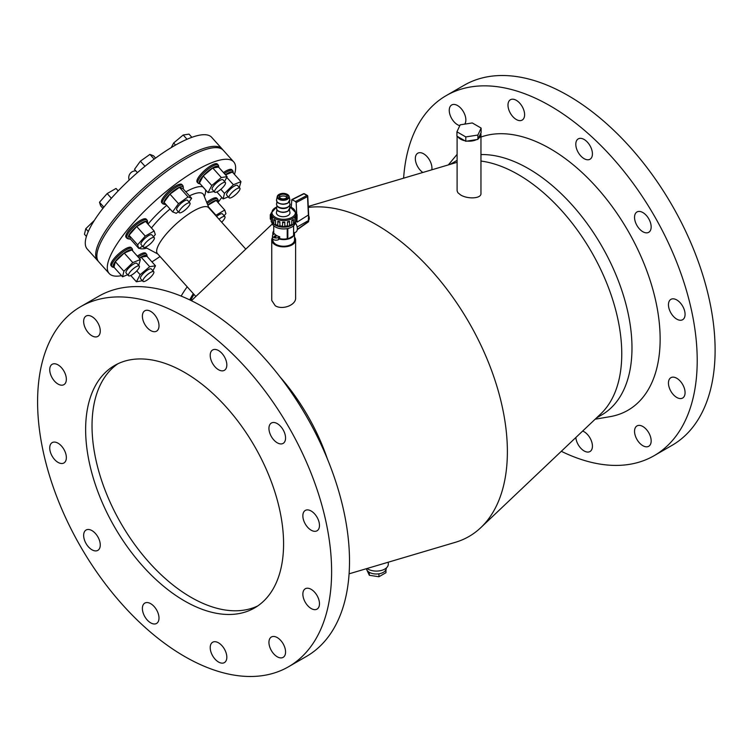 <?xml version="1.0" encoding="UTF-8"?>
<svg xmlns="http://www.w3.org/2000/svg" width="752" height="752" viewBox="0 0 752 752"><rect width="100%" height="100%" fill="white"/><g stroke="black" fill="none" stroke-linecap="round" stroke-linejoin="round"><path stroke-width="1.13" d="M190.707 300.358A83.613 64.155 -87.8 0 1 193.997 294.408M189.758 299.907A83.613 64.155 -87.8 0 1 193.292 293.618M181.157 296.1A83.613 64.155 -87.8 0 1 187.22 286.841M349.088 573.823L455.421 542.295A185.302 106.981 -120 0 0 480.829 527.622A185.302 106.981 -120 0 0 493.679 376.367A185.302 106.981 -120 0 0 376.357 224.698A185.302 106.981 -120 0 0 308.311 207.42M295.611 297.754L295.611 297.801C296.203 305.133 282.244 310.313 275.241 305.726L271.745 300.443M327.393 458.936A146.386 84.515 -120 0 0 280.054 376.931M272.318 223.955A185.302 106.981 -120 0 0 271.876 224.378L191.403 300.697M481.13 128.066L481.13 132.418L477.887 139.402L465.789 141.282L456.934 136.168L456.934 131.807L460.177 124.823L472.275 122.952L481.13 128.066L477.887 135.05L465.789 136.92L456.934 131.807M480.791 133.142A11.929 6.89 180 0 1 480.96 134.288A11.929 6.89 180 0 1 478.225 138.688M476.636 139.599A11.929 6.89 180 0 1 467.039 141.085M464.877 140.746A11.929 6.89 180 0 1 457.846 136.695M294.521 237.106A11.929 6.89 180 0 1 295.611 239.982A11.929 6.89 180 0 1 283.673 246.863A11.929 6.89 180 0 1 271.745 239.982A11.929 6.89 180 0 1 272.459 237.641M272.826 239.023L272.826 239.982A10.848 6.26 0 0 0 276.003 244.409A10.848 6.26 180 0 0 287.828 245.763A10.848 6.26 180 0 0 294.521 239.982L294.521 233.336A10.848 6.26 180 0 1 279.001 238.986L278.625 239.568A3.619 2.087 180 0 1 274.687 240.029A3.619 2.087 180 0 1 272.459 238.093L272.459 235.884A3.619 2.087 -0 0 0 274.687 237.811A3.619 2.087 -0 0 0 278.625 237.359L279.688 236.748L279.688 238.591L279.001 238.986M117.895 363.771A139.966 80.812 -120 0 0 92.026 425.876A139.966 80.812 -120 0 0 151.039 564.508A139.966 80.812 -120 0 0 257.71 605.952M85.634 429.561A139.966 80.812 60 0 1 114.624 365.491A139.966 80.812 60 0 1 254.59 446.303A139.966 80.812 60 0 1 254.59 607.926A139.966 80.812 60 0 1 146.734 570.42A139.966 80.812 60 0 1 85.634 429.561M303.977 589.982A11.75 6.787 60 0 1 305.293 588.76A11.75 6.787 60 0 1 317.043 595.537A11.75 6.787 60 0 1 317.043 609.111A11.75 6.787 60 0 1 306.111 603.621A11.75 6.787 60 0 1 303.977 589.982M273.098 636.474A11.75 6.787 60 0 1 283.852 645.141A11.75 6.787 60 0 1 283.128 657.361A11.75 6.787 60 0 1 271.378 650.574A11.75 6.787 60 0 1 271.378 637A11.75 6.787 60 0 1 273.098 636.474M218.522 642.828A11.75 6.787 60 0 1 226.192 653.187A11.75 6.787 60 0 1 224.397 662.606A11.75 6.787 60 0 1 212.647 655.819A11.75 6.787 60 0 1 212.647 642.246A11.75 6.787 60 0 1 218.522 642.828M154.846 607.362A11.75 6.787 60 0 1 156.566 623.446A11.75 6.787 60 0 1 144.816 616.659A11.75 6.787 60 0 1 144.816 603.095A11.75 6.787 60 0 1 154.846 607.362M99.151 539.551A11.75 6.787 60 0 1 97.835 550.37A11.75 6.787 60 0 1 86.085 543.593A11.75 6.787 60 0 1 86.085 530.019A11.75 6.787 60 0 1 99.151 539.551M66.355 457.592A11.75 6.787 60 0 1 63.92 462.969A11.75 6.787 60 0 1 52.17 456.182A11.75 6.787 60 0 1 52.17 442.618A11.75 6.787 60 0 1 61.222 445.767A11.75 6.787 60 0 1 66.355 457.592M65.236 383.426A11.75 6.787 60 0 1 63.92 384.648A11.75 6.787 60 0 1 52.17 377.871A11.75 6.787 60 0 1 52.17 364.297A11.75 6.787 60 0 1 63.102 369.787A11.75 6.787 60 0 1 65.236 383.426M96.115 336.934A11.75 6.787 60 0 1 85.361 328.267A11.75 6.787 60 0 1 86.085 316.056A11.75 6.787 60 0 1 97.835 322.834A11.75 6.787 60 0 1 97.835 336.407A11.75 6.787 60 0 1 96.115 336.934M150.691 330.579A11.75 6.787 60 0 1 143.021 320.22A11.75 6.787 60 0 1 144.816 310.802A11.75 6.787 60 0 1 156.566 317.588A11.75 6.787 60 0 1 156.566 331.162A11.75 6.787 60 0 1 150.691 330.579M214.367 366.055A11.75 6.787 60 0 1 212.647 349.962A11.75 6.787 60 0 1 224.397 356.749A11.75 6.787 60 0 1 224.397 370.313A11.75 6.787 60 0 1 214.367 366.055M270.062 433.857A11.75 6.787 60 0 1 271.378 423.038A11.75 6.787 60 0 1 283.128 429.815A11.75 6.787 60 0 1 283.128 443.389A11.75 6.787 60 0 1 270.062 433.857M302.859 515.816A11.75 6.787 60 0 1 305.293 510.439A11.75 6.787 60 0 1 317.043 517.226A11.75 6.787 60 0 1 317.043 530.79A11.75 6.787 60 0 1 307.991 527.641A11.75 6.787 60 0 1 302.859 515.816M378.923 576.756L378.923 573.804A9.945 5.743 0 0 0 385.955 569.743L385.955 572.695L378.923 576.756L369.326 575.271L366.863 569.978M366.44 568.681A9.945 5.743 0 0 0 369.326 572.319L369.326 575.271M369.326 572.319A9.945 5.743 0 0 0 378.923 573.804M385.955 569.743A9.945 5.743 0 0 0 386.293 568.258L386.293 568.004M367.042 568.503A11.929 6.89 0 0 0 380.305 570.702A11.929 6.89 0 0 0 388.286 564.197L388.286 562.205M669.571 378.905A11.75 6.787 60 0 1 670.897 377.683A11.75 6.787 60 0 1 682.647 384.469A11.75 6.787 60 0 1 682.647 398.034A11.75 6.787 60 0 1 671.705 392.553A11.75 6.787 60 0 1 669.571 378.905M638.702 425.397A11.75 6.787 60 0 1 649.446 434.064A11.75 6.787 60 0 1 648.732 446.284A11.75 6.787 60 0 1 636.982 439.497A11.75 6.787 60 0 1 636.982 425.923A11.75 6.787 60 0 1 638.702 425.397M582.65 431.056A11.75 6.787 60 0 1 584.116 431.751A11.75 6.787 60 0 1 591.796 442.11A11.75 6.787 60 0 1 589.991 451.529A11.75 6.787 60 0 1 581.315 448.765A11.75 6.787 60 0 1 575.844 437.514M422.831 172.481A11.75 6.787 60 0 1 415.818 162.112A11.75 6.787 60 0 1 417.764 153.22A11.75 6.787 60 0 1 427.484 157.112A11.75 6.787 60 0 1 431.817 169.811M459.782 125.678A11.75 6.787 60 0 1 450.382 115.846A11.75 6.787 60 0 1 451.679 104.979A11.75 6.787 60 0 1 462.621 110.469A11.75 6.787 60 0 1 464.736 124.118M516.295 119.502A11.75 6.787 60 0 1 508.615 109.143A11.75 6.787 60 0 1 510.42 99.734A11.75 6.787 60 0 1 522.17 106.511A11.75 6.787 60 0 1 522.17 120.085A11.75 6.787 60 0 1 516.295 119.502M579.961 154.978A11.75 6.787 60 0 1 578.241 138.885A11.75 6.787 60 0 1 589.991 145.672A11.75 6.787 60 0 1 589.991 159.245A11.75 6.787 60 0 1 579.961 154.978M635.656 222.78A11.75 6.787 60 0 1 636.982 211.961A11.75 6.787 60 0 1 648.732 218.747A11.75 6.787 60 0 1 648.732 232.312A11.75 6.787 60 0 1 635.656 222.78M668.462 304.739A11.75 6.787 60 0 1 670.897 299.362A11.75 6.787 60 0 1 682.647 306.149A11.75 6.787 60 0 1 682.647 319.713A11.75 6.787 60 0 1 673.585 316.564A11.75 6.787 60 0 1 668.462 304.739M480.96 134.288L480.96 193.471C481.44 198.744 467.565 199.318 460.591 194.928L457.846 192.691L457.103 190.792L457.103 136.262M561.312 451.303A207.9 120.029 -120 0 0 654.155 455.674L672.053 445.344A207.9 120.029 -120 0 0 703.919 278.748A207.9 120.029 -120 0 0 568.098 95.551A207.9 120.029 -120 0 0 464.153 85.249L446.256 95.579A207.9 120.029 -120 0 0 403.617 178.177M654.155 455.674A207.9 120.029 -120 0 0 686.021 289.078A207.9 120.029 -120 0 0 550.201 105.882A207.9 120.029 -120 0 0 446.256 95.579M595.152 419.212L609.975 416.674A155.476 89.761 -120 0 0 655.631 300.509A155.476 89.761 -120 0 0 550.201 148.689A155.476 89.761 -120 0 0 480.96 137.052M596.486 417.943L601.666 414.954A146.386 84.515 -120 0 0 624.104 297.651A146.386 84.515 -120 0 0 528.477 168.645A146.386 84.515 -120 0 0 480.96 154.555M457.103 160.402A146.386 84.515 -120 0 0 455.28 161.398L450.1 164.397M480.829 527.622L600.782 413.863A146.386 84.515 -120 0 0 610.934 294.37A146.386 84.515 -120 0 0 518.25 174.549A146.386 84.515 -120 0 0 480.96 161.05M457.103 162.338A146.386 84.515 -120 0 0 455.778 162.705L308.264 206.452M288.552 666.751L306.449 656.421A207.9 120.029 -120 0 0 338.315 489.825A207.9 120.029 -120 0 0 202.504 306.619A207.9 120.029 -120 0 0 98.559 296.326L80.661 306.656A207.9 120.029 -120 0 0 80.652 546.723A207.9 120.029 -120 0 0 288.552 666.751A207.9 120.029 -120 0 0 320.427 500.155A207.9 120.029 -120 0 0 184.607 316.959A207.9 120.029 -120 0 0 80.661 306.656M465.789 141.282L465.789 136.92M477.887 139.402L477.887 135.05M297.303 229.36L308.376 221.596A0.902 0.526 0 0 0 308.63 221.229A0.902 0.902 0 0 1 308.245 221.972A0.902 0.479 -125 0 0 308.376 221.596L308.376 220.599L297.162 227.001M296.147 220.439A5.424 3.13 60 0 1 297.096 222.122L308.395 215.006L307.521 196.545A0.902 0.555 -118.1 0 0 306.91 195.473A0.902 0.526 -60 0 1 307.512 195.858A0.902 0.489 177.3 0 1 307.521 196.545L296.175 202.598L295.536 201.527L291.832 199.59L291.278 207.091M308.649 214.724L307.775 196.178A0.902 0.902 0 0 0 307.324 195.445L304.391 193.753A0.902 0.526 120 0 0 303.977 193.772A0.902 0.545 -116.6 0 0 303.535 193.725L291.832 199.59M297.096 222.122L296.955 219.17M296.73 214.32L296.175 202.598M308.367 219.593L308.649 214.696M295.104 222.254A11.929 6.89 180 0 1 283.673 227.16A11.929 6.89 180 0 1 272.252 222.254M287.828 228.495L287.828 239.051L293.581 235.733L293.581 225.816M287.828 239.051L287.217 238.704L287.217 228.617M287.217 238.704A9.945 5.743 180 0 1 279.688 238.591M293.609 233.035L293.618 233.336A9.945 5.743 180 0 0 293.609 233.035L294.436 232.556A10.848 6.26 180 0 1 294.521 233.336M293.618 233.336A9.945 5.743 180 0 1 293.581 233.825M273.089 234.699A10.848 6.26 180 0 1 272.826 233.336A10.848 6.26 180 0 1 273.737 230.836M273.85 234.21A9.945 5.743 180 0 1 273.737 233.336L273.737 225.779M272.459 235.884A3.619 2.087 -0 0 1 273.512 234.408L274.574 233.797A9.945 5.743 -0 0 0 279.688 236.748M293.618 232.678L293.618 225.779M275.749 236.062A0.902 0.526 180 0 1 275.11 236.955A0.902 0.526 180 0 1 274.762 235.949A0.902 0.526 180 0 1 275.749 236.062M295.414 222.818A7.567 4.371 60 0 1 295.771 232.142L294.493 232.876M295.47 222.188A11.797 6.815 180 0 1 283.673 228.928A11.797 6.815 180 0 1 271.876 222.188M279.424 197.447A4.07 2.35 180 0 1 283.194 195.971A4.07 2.35 180 0 1 286.973 197.447M279.293 197.221A4.07 2.35 180 0 1 279.133 196.563A4.07 2.35 180 0 1 283.194 194.213A4.07 2.35 180 0 1 287.264 196.563A4.07 2.35 180 0 1 283.777 198.885A4.07 2.35 180 0 1 279.293 197.221M289.398 209.911L289.924 212.308A6.777 3.91 180 0 1 284.576 216.632A6.777 3.91 180 0 1 276.689 213.906A6.777 3.91 180 0 1 276.473 212.308L276.99 209.911M291.785 220.421A12.652 7.304 -0 0 0 293.393 219.49A1.203 0.696 -0 0 1 293.506 219.8L293.506 223.852A1.203 0.696 180 0 1 291.785 224.481L291.785 220.421A1.203 0.696 -0 0 0 293.506 219.8M294.887 218.202A12.652 7.304 -0 0 0 295.752 216.99A1.203 0.696 180 0 1 296.147 217.507A1.203 0.696 180 0 1 294.887 218.202L294.887 222.254A1.203 0.696 180 0 0 296.147 221.567L296.147 217.507M296.335 214.17A1.203 0.696 180 0 1 297.078 214.809A1.203 0.696 180 0 1 296.279 215.467A12.652 7.304 -0 0 0 296.335 214.809L296.335 213.258L289.529 206.424M297.078 214.809L297.078 218.87A1.203 0.696 180 0 1 296.279 219.518L296.279 215.467M277.808 221.285A12.652 7.304 -0 0 0 279.894 221.784A1.203 0.696 180 0 1 278.578 221.962A1.203 0.696 180 0 1 277.808 221.323A1.203 0.696 180 0 1 277.808 221.285M279.894 221.784L279.894 225.844A1.203 0.696 180 0 1 278.578 226.023A1.203 0.696 180 0 1 277.808 225.384L277.808 221.351M275.561 220.421A1.203 0.696 180 0 1 273.85 219.791A1.203 0.696 180 0 1 273.963 219.499A12.652 7.304 -0 0 0 275.561 220.421L275.561 224.481A12.652 7.304 -0 0 0 277.808 225.346A1.203 0.696 180 0 1 277.808 225.346L277.808 221.323M282.545 222.084A12.652 7.304 -0 0 0 284.811 222.084A1.203 0.696 180 0 1 283.673 222.545A1.203 0.696 180 0 1 282.545 222.084L282.545 226.145A1.203 0.696 180 0 0 283.673 226.606A1.203 0.696 180 0 0 284.811 226.145A12.652 7.304 -0 0 0 287.452 225.844L287.452 221.784A12.652 7.304 -0 0 0 289.539 221.285A1.203 0.696 180 0 1 289.548 221.323A1.203 0.696 180 0 1 288.777 221.962A1.203 0.696 180 0 1 287.452 221.784M284.811 222.084L284.811 226.145M289.539 221.351L289.539 225.346A1.203 0.696 180 0 1 289.548 225.384A1.203 0.696 180 0 1 288.777 226.023A1.203 0.696 180 0 1 287.452 225.844M275.561 224.481A1.203 0.696 180 0 1 273.85 223.852L273.85 219.791M276.792 206.791L271.021 213.258L271.021 214.809A12.652 7.304 -0 0 0 271.068 215.467A1.203 0.696 180 0 1 270.278 214.809A1.203 0.696 180 0 1 271.021 214.17M271.068 215.467L271.068 219.528A1.203 0.696 180 0 1 270.278 218.87L270.278 214.809M271.594 216.99A12.652 7.304 -0 0 0 272.459 218.202A1.203 0.696 180 0 1 271.199 217.507A1.203 0.696 180 0 1 271.594 216.99M272.459 218.202L272.459 222.254A1.203 0.696 180 0 1 271.199 221.567L271.199 217.507M289.548 221.323L289.548 225.384A12.652 7.304 -0 0 0 291.785 224.481M279.894 225.844A12.652 7.304 -0 0 0 282.545 226.145M272.459 222.254A12.652 7.304 -0 0 0 273.85 223.476M271.068 219.528A12.652 7.304 -0 0 0 271.199 220.101M296.147 220.101A12.652 7.304 -0 0 0 296.279 219.518M293.506 223.466A12.652 7.304 -0 0 0 294.887 222.254M233.299 173.101A12.775 3.563 138.1 0 0 233.27 172.753A12.775 3.563 138.1 0 0 225.365 174.69M225.534 174.878L232.387 172.076L240.96 181.646L239.305 187.511M224.331 173.543A13.555 3.788 -41.9 0 1 232.725 170.685A13.555 3.788 -41.9 0 1 232.998 171.287L233.27 172.753M232.725 170.685L231.86 169.717A13.555 3.788 138.1 0 0 223.466 172.575M218.108 202.636A12.775 3.563 138.1 0 0 218.287 201.207A12.775 3.563 138.1 0 0 212.327 201.921A12.775 3.563 138.1 0 0 207.787 205.099M207.853 205.258L216.162 200.464L224.735 210.034L225.92 213.634L224.087 215.711M207.195 203.613A13.555 3.788 -41.9 0 1 211.688 200.502A13.555 3.788 -41.9 0 1 217.732 199.148A13.555 3.788 -41.9 0 1 218.014 199.75L218.287 201.207M217.732 199.148L216.867 198.18A13.555 3.788 138.1 0 0 210.823 199.534A13.555 3.788 138.1 0 0 206.687 202.363M147.166 256.535A12.775 3.563 138.1 0 0 147.138 256.291A12.775 3.563 138.1 0 0 139.233 258.237M139.477 258.5L141.113 257.128L146.913 256.253L155.485 265.823L152.891 270.739M138.208 257.081A13.555 3.788 -41.9 0 1 146.593 254.223A13.555 3.788 -41.9 0 1 146.866 254.825L147.138 256.291M146.593 254.223L145.728 253.264A13.555 3.788 138.1 0 0 137.334 256.112M132.69 250.924A12.775 3.563 138.1 0 0 132.662 250.642A12.775 3.563 138.1 0 0 120.508 255.943A12.775 3.563 138.1 0 0 113.909 267.449A12.775 3.563 138.1 0 0 114.248 267.515M127.624 274.724L122.567 276.792L113.994 267.233L115.319 261.687L124.221 253.048L131.807 249.946L140.38 259.515L138.697 265.409M113.909 267.449L112.48 267.026A13.555 3.788 -41.9 0 1 111.916 266.678A13.555 3.788 -41.9 0 1 119.483 254.806A13.555 3.788 -41.9 0 1 132.108 248.583A13.555 3.788 -41.9 0 1 132.39 249.185L132.662 250.642M132.108 248.583L131.243 247.615A13.555 3.788 138.1 0 0 118.619 253.847A13.555 3.788 138.1 0 0 111.052 265.71L111.916 266.678M147.486 223.57A12.775 3.563 138.1 0 0 147.646 222.178A12.775 3.563 138.1 0 0 135.492 227.48A12.775 3.563 138.1 0 0 128.893 238.986A12.775 3.563 138.1 0 0 130.34 238.976M142.579 246.224L138.791 248.404L130.218 238.845L129.034 235.244L136.704 226.531L145.559 221.417L154.132 230.986L155.316 234.586L153.464 236.692M128.893 238.986L127.473 238.563A13.555 3.788 -41.9 0 1 126.9 238.215A13.555 3.788 -41.9 0 1 134.476 226.343A13.555 3.788 -41.9 0 1 147.101 220.12A13.555 3.788 -41.9 0 1 147.383 220.721L147.646 222.178M147.101 220.12L146.236 219.152A13.555 3.788 138.1 0 0 133.612 225.384A13.555 3.788 138.1 0 0 126.035 237.247L126.9 238.215M183.197 188.884A12.775 3.563 138.1 0 0 183.328 187.577A12.775 3.563 138.1 0 0 171.306 192.756A12.775 3.563 138.1 0 0 164.462 204.347A12.775 3.563 138.1 0 0 164.575 204.384A12.775 3.563 138.1 0 0 165.891 204.394M178.384 211.754L176.222 213.295L172.603 211.885L164.03 202.316L169.943 194.129L179.465 187.351L183.084 188.761L191.657 198.321L189.025 201.968M164.575 204.384L163.146 203.952A13.555 3.788 -41.9 0 1 163.034 203.914A13.555 3.788 -41.9 0 1 162.582 203.613A13.555 3.788 -41.9 0 1 170.149 191.741A13.555 3.788 -41.9 0 1 182.774 185.509A13.555 3.788 -41.9 0 1 183.056 186.111L183.328 187.577M182.774 185.509L181.909 184.55A13.555 3.788 138.1 0 0 169.285 190.773A13.555 3.788 138.1 0 0 161.718 202.645L162.582 203.613M216.886 191.948L223.147 198.932L224.472 193.386L233.374 184.748L240.96 181.646M220.825 189.316L224.472 193.386M226.756 177.359L233.374 184.748M215.608 215.448L224.735 210.034M208.539 206.95L215.88 215.147M141.113 257.128L149.686 266.697L155.485 265.823M142.419 280.731L136.403 281.784L140.145 274.677L149.686 266.697M138.791 248.404L137.607 244.814L145.277 236.1L154.132 230.986M129.034 235.244L137.607 244.814M172.603 211.885L178.515 203.698L188.038 196.911L191.657 198.321M169.943 194.129L178.515 203.698M200.041 183.911L198.613 183.479A13.555 3.788 -41.9 0 1 198.049 183.131A13.555 3.788 -41.9 0 1 198.556 179.625A13.555 3.788 -41.9 0 1 208.953 168.542A13.555 3.788 -41.9 0 1 218.24 165.036A13.555 3.788 -41.9 0 1 218.522 165.637L218.794 167.104A12.775 3.563 138.1 0 0 210.598 169.247A12.775 3.563 138.1 0 0 199.985 180.273A12.775 3.563 138.1 0 0 200.041 183.911A12.775 3.563 138.1 0 0 200.286 183.958M214.085 191.544L208.041 192.615L199.468 183.056L203.209 175.949L212.75 167.969L218.55 167.085L227.123 176.654L224.547 181.552M218.24 165.036L217.375 164.068A13.555 3.788 138.1 0 0 208.088 167.574A13.555 3.788 138.1 0 0 197.691 178.656A13.555 3.788 138.1 0 0 197.184 182.172L198.049 183.131M208.041 192.615L211.782 185.509L221.323 177.528L227.123 176.654M203.209 175.949L211.782 185.509M212.75 167.969L221.323 177.528M179.465 187.351L188.038 196.911M179.173 212.637L176.739 209.93A7.229 2.021 -41.9 0 1 180.038 204.29A7.229 2.021 -41.9 0 1 187.511 200.276L189.946 202.993A7.229 2.021 -41.9 0 1 186.646 208.633A7.229 2.021 -41.9 0 1 179.173 212.637A7.229 2.021 -41.9 0 1 182.473 206.997A7.229 2.021 -41.9 0 1 189.946 202.993M137.419 172.622L134.495 169.35L140.398 161.163L144.986 166.277M154.179 159.133L149.921 154.386L140.398 161.163M155.598 158.089L153.54 155.796L149.921 154.386M214.64 192.164L212.205 189.448A7.229 2.021 -41.9 0 1 213.982 185.434A7.229 2.021 -41.9 0 1 219.753 180.518A7.229 2.021 -41.9 0 1 222.977 179.803L225.412 182.51A7.229 2.021 -41.9 0 1 223.635 186.534A7.229 2.021 -41.9 0 1 217.864 191.44A7.229 2.021 -41.9 0 1 214.64 192.164A7.229 2.021 -41.9 0 1 216.416 188.15A7.229 2.021 -41.9 0 1 222.188 183.234A7.229 2.021 -41.9 0 1 225.412 182.51M175.545 145.07L173.665 142.983L171.24 147.589M187.032 139.27L183.206 135.003L173.665 142.983M191.882 137.334L189.006 134.129L183.206 135.003M228.251 196.845L223.147 198.932M229.116 197.814L226.681 195.097A7.229 2.021 -41.9 0 1 230.347 189.109A7.229 2.021 -41.9 0 1 237.218 185.283A7.229 2.021 -41.9 0 1 237.453 185.443L239.888 188.16A7.229 2.021 -41.9 0 1 236.222 194.148A7.229 2.021 -41.9 0 1 229.36 197.973A7.229 2.021 -41.9 0 1 229.116 197.814A7.229 2.021 -41.9 0 1 232.782 191.826A7.229 2.021 -41.9 0 1 239.644 188A7.229 2.021 -41.9 0 1 239.888 188.16M216.567 216.52A7.229 2.021 -41.9 0 1 222.47 213.906L224.895 216.623A7.229 2.021 -41.9 0 1 224.632 218.494A7.229 2.021 -41.9 0 1 221.661 222.207M219.001 219.236A7.229 2.021 -41.9 0 1 224.895 216.623M130.763 275.486L136.403 281.784M136.761 270.899L140.145 274.677M142.983 281.361L140.549 278.644A7.229 2.021 -41.9 0 1 144.591 272.309A7.229 2.021 -41.9 0 1 151.321 268.99L153.756 271.707A7.229 2.021 -41.9 0 1 151.979 275.721A7.229 2.021 -41.9 0 1 146.208 280.637A7.229 2.021 -41.9 0 1 142.983 281.361A7.229 2.021 -41.9 0 1 144.76 277.338A7.229 2.021 -41.9 0 1 150.532 272.431A7.229 2.021 -41.9 0 1 153.756 271.707M122.567 276.792L123.892 271.256L132.794 262.608L140.38 259.515M115.319 261.687L123.892 271.256M124.221 253.048L132.794 262.608M128.507 275.711L126.073 272.995A7.229 2.021 -41.9 0 1 130.115 266.669A7.229 2.021 -41.9 0 1 136.845 263.341L139.28 266.058A7.229 2.021 -41.9 0 1 135.614 272.045A7.229 2.021 -41.9 0 1 128.752 275.871A7.229 2.021 -41.9 0 1 128.507 275.711A7.229 2.021 -41.9 0 1 132.173 269.724A7.229 2.021 -41.9 0 1 139.035 265.898A7.229 2.021 -41.9 0 1 139.28 266.058M86.405 236.448L84.45 234.267L85.775 228.721L88.266 231.513M94.32 220.43L85.775 228.721M136.704 226.531L145.277 236.1M143.491 247.248L141.066 244.532A7.229 2.021 -41.9 0 1 141.338 242.661A7.229 2.021 -41.9 0 1 146.875 236.748A7.229 2.021 -41.9 0 1 151.829 234.878L154.263 237.594A7.229 2.021 -41.9 0 1 153.991 239.465A7.229 2.021 -41.9 0 1 148.454 245.378A7.229 2.021 -41.9 0 1 143.491 247.248A7.229 2.021 -41.9 0 1 143.764 245.368A7.229 2.021 -41.9 0 1 149.31 239.465A7.229 2.021 -41.9 0 1 154.263 237.594M102.921 208.379L100.674 205.879L99.49 202.279L103.87 207.167M111.371 198.265L107.16 193.565L99.49 202.279M118.196 190.886L116.015 188.451L107.16 193.565M234.492 174.426A83.613 23.35 138.1 0 0 233.722 161.915L223.288 150.278A83.613 23.35 138.1 0 0 186.017 158.634A83.613 23.35 138.1 0 0 119.277 215.439A83.613 23.35 138.1 0 0 98.766 261.884L109.19 273.521A83.613 23.35 138.1 0 0 121.542 275.655M222.667 149.667A83.613 23.35 138.1 0 0 222.131 148.981A83.613 23.35 138.1 0 0 184.851 157.337A83.613 23.35 138.1 0 0 118.12 214.141A83.613 23.35 138.1 0 0 97.6 260.587A83.613 23.35 138.1 0 0 98.23 261.198M222.131 148.981L211.707 137.353A83.613 23.35 138.1 0 0 174.426 145.709A83.613 23.35 138.1 0 0 107.696 202.514A83.613 23.35 138.1 0 0 87.176 248.959L97.6 260.587M245.782 249.119L208.652 207.684A34.395 9.607 138.1 0 0 193.32 211.124A34.395 9.607 138.1 0 0 165.863 234.492A34.395 9.607 138.1 0 0 157.422 253.593L195.849 296.476M233.722 161.915A83.613 23.35 138.1 0 0 196.441 170.272A83.613 23.35 138.1 0 0 129.711 227.076A83.613 23.35 138.1 0 0 109.19 273.521M151.942 261.865A83.613 23.35 138.1 0 0 160.044 256.517M218.24 202.147A83.613 23.35 138.1 0 0 221.802 197.428M308.367 220.609A5.424 3.13 -120 0 0 308.386 215.016M295.536 201.527L306.91 195.473L303.977 193.772L292.265 199.647M278.625 237.359L278.625 239.568M288.392 202.617A6.242 3.6 180 0 1 278.005 202.617M276.783 201.273A6.683 3.863 180 0 1 276.567 199.712L276.802 201.47C276.68 202.645 278.795 203.595 283.147 204.309L287.856 203.181L289.83 199.712A6.683 3.863 180 0 1 284.557 203.971A6.683 3.863 180 0 1 276.783 201.273M289.398 201.79L289.83 203.764A6.683 3.863 180 0 1 283.194 208.107A6.683 3.863 180 0 1 276.567 203.764L276.99 201.79M288.928 206.236A6.336 3.657 180 0 1 283.194 208.332A6.336 3.657 180 0 1 277.46 206.236M288.072 207.11A5.988 3.459 180 0 1 278.315 207.11M288.392 210.739A6.242 3.6 180 0 1 278.005 210.739M289.398 205.851L289.83 207.825A6.683 3.863 180 0 1 284.557 212.083A6.683 3.863 180 0 1 276.783 209.394A6.683 3.863 180 0 1 276.567 207.825L276.99 205.851M277.892 197.466A5.527 3.187 180 0 1 284.5 193.461A5.527 3.187 180 0 1 287.189 198.763A5.527 3.187 180 0 1 277.892 197.466M286.286 193.922A5.969 3.45 180 0 1 288.928 195.896A5.969 3.45 180 0 1 289.116 196.441A5.969 3.45 180 0 1 284.416 200.239A5.969 3.45 180 0 1 277.469 197.842A5.969 3.45 180 0 1 277.272 196.441A5.969 3.45 180 0 1 280.111 193.922M289.576 206.659A11.75 6.787 180 0 1 292.989 216.661A11.75 6.787 180 0 1 275.364 217.319A11.75 6.787 180 0 1 276.736 207.054M271.021 213.258A12.652 7.304 -0 0 0 274.724 218.428A12.652 7.304 -0 0 0 293.393 217.948A12.652 7.304 -0 0 0 296.335 213.258M170.037 209.009A39.414 11.007 138.1 0 0 151.462 228.006M208.981 208.05L203.726 194.984A39.414 11.007 138.1 0 0 189.457 195.877M166.737 205.334A44.537 12.436 138.1 0 0 148.012 224.152M139.205 248.169A44.537 12.436 138.1 0 0 146.809 248.104M204.356 196.535A44.537 12.436 138.1 0 0 205.503 189.786M202.937 186.919A44.537 12.436 138.1 0 0 185.838 191.835M295.611 297.801L295.611 239.982M271.745 300.48L271.745 239.982M448.333 164.914L457.103 154.348M304.391 193.753A0.902 0.902 0 0 0 303.535 193.725M308.245 221.972L297.266 229.67M308.63 221.229L308.63 220.383M272.826 233.336L272.826 234.953M289.83 203.764C292.66 207.505 276.445 211.65 276.567 203.764M289.83 207.825L287.856 211.293L283.147 212.431C278.795 211.707 276.68 210.767 276.802 209.592L276.567 207.825M289.83 199.712L289.116 196.441C285.168 192.324 281.22 192.324 277.272 196.441L276.567 199.712M135.849 170.873A6.777 6.777 0 0 0 129.194 180.038M157.751 253.96L145.333 247.314"/></g></svg>
